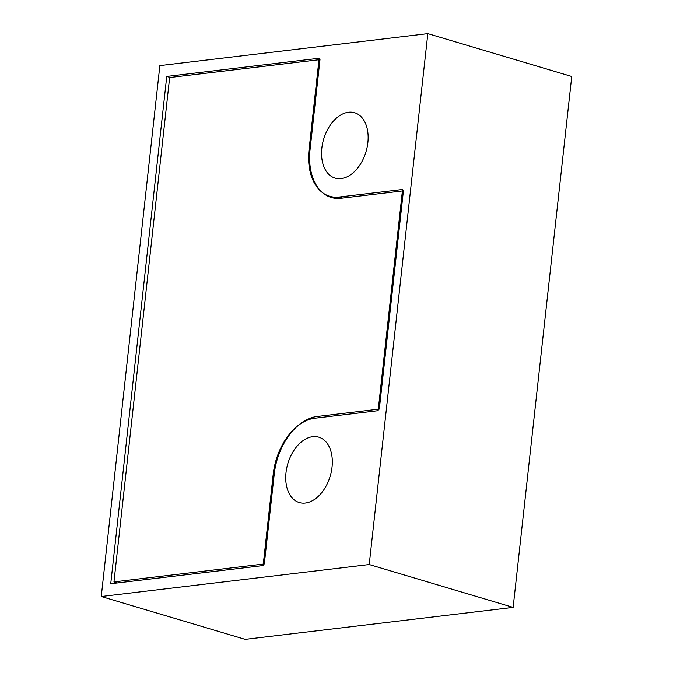 <?xml version="1.0" encoding="UTF-8"?>
<svg xmlns="http://www.w3.org/2000/svg" width="673" height="673" viewBox="0 0 673 673"><rect width="100%" height="100%" fill="white"/><g stroke="black" fill="none" stroke-linecap="round" stroke-linejoin="round"><path stroke-width="1.01" d="M321.829 148.161A34.113 22.091 106.6 0 1 354.57 112.728A34.113 22.091 106.6 0 1 367.853 142.676A34.113 22.091 106.6 0 1 335.104 178.109A34.113 22.091 106.6 0 1 321.829 148.161M286.008 472.597A34.113 22.091 106.6 0 1 318.75 437.156A34.113 22.091 106.6 0 1 332.033 467.104A34.113 22.091 106.6 0 1 299.283 502.546A34.113 22.091 106.6 0 1 286.008 472.597M159.863 65.618L101.253 596.505L369.216 564.538L427.826 33.65L159.863 65.618M309.042 149.692L319.137 58.257L166.744 76.436L110.734 583.735L263.126 565.556L273.221 474.12A53.058 34.365 -73.4 0 1 314.72 418.236L378.133 410.673L402.555 189.466L339.142 197.029A53.058 34.365 -73.4 0 1 329.694 196.272A53.058 34.365 -73.4 0 1 309.042 149.692M101.253 596.505L245.174 639.35L513.137 607.383L571.747 76.495L427.826 33.65M369.216 564.538L513.137 607.383M170.227 77.479L166.744 76.436M113.964 581.893L169.646 77.546L319.995 59.611L310.06 149.566A54.572 35.349 -73.4 0 0 331.309 197.483A54.572 35.349 -73.4 0 0 341.018 198.266L403.413 190.821L379.32 409.075L316.924 416.52A54.572 35.349 -73.4 0 0 274.248 474.002L264.312 563.957L113.964 581.893L117.455 582.927M342.633 198.072L339.142 197.029M320.415 417.554L316.924 416.52M336.912 198.417L329.694 196.272"/></g></svg>
